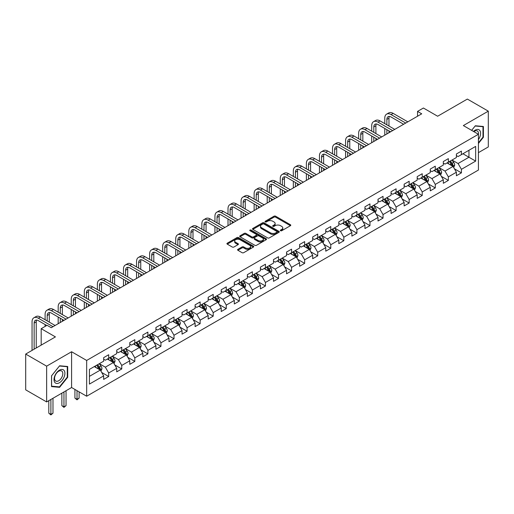 <?xml version="1.0" encoding="UTF-8"?>
<svg xmlns="http://www.w3.org/2000/svg" width="514" height="514" viewBox="0 0 514 514"><rect width="100%" height="100%" fill="white"/><g stroke="black" fill="none" stroke-linecap="round" stroke-linejoin="round"><path stroke-width="0.77" d="M280.554 230.741A0.816 0.469 0 0 0 281.704 230.741L290.442 225.697A1.163 0.668 0 0 0 290.783 225.222A1.163 0.668 0 0 0 290.442 224.746L275.645 216.208A1.163 0.668 0 0 0 274.001 216.208L265.269 221.251A0.816 0.469 0 0 0 265.025 221.579A0.816 0.469 0 0 0 265.269 221.913A0.816 0.469 0 0 0 266.419 221.913L267.55 221.258A3.72 2.146 0 0 1 272.805 221.258L274.039 221.971A3.72 2.146 0 0 1 275.131 223.494A3.72 2.146 0 0 1 274.039 225.01L272.908 225.665A0.816 0.469 0 0 0 272.671 225.993A0.816 0.469 0 0 0 272.908 226.327A0.816 0.469 0 0 0 274.065 226.327L275.189 225.672A3.72 2.146 0 0 1 280.451 225.672L281.685 226.385A3.72 2.146 0 0 1 282.777 227.908A3.72 2.146 0 0 1 281.685 229.424L280.554 230.079A0.816 0.469 0 0 0 280.316 230.407A0.816 0.469 0 0 0 280.554 230.741L280.554 230.079M237.911 249.335A1.163 0.668 0 0 0 237.571 249.804A1.163 0.668 0 0 0 237.911 250.279L242.068 252.676A1.163 0.668 0 0 0 243.707 252.676L253.408 247.08A1.163 0.668 0 0 0 253.749 246.604A1.163 0.668 0 0 0 253.408 246.129L238.612 237.584A1.163 0.668 0 0 0 236.967 237.584L227.272 243.186A1.163 0.668 0 0 0 226.931 243.662A1.163 0.668 0 0 0 227.272 244.137L232.283 247.028A1.163 0.668 0 0 0 233.928 247.028L238.078 244.632A1.163 0.668 0 0 0 238.419 244.156A1.163 0.668 0 0 0 238.078 243.687L235.592 242.248A3.11 1.793 0 0 1 234.68 240.982A3.11 1.793 0 0 1 236.601 239.318A3.11 1.793 0 0 1 239.987 239.71L249.733 245.332A3.11 1.793 0 0 1 250.639 246.604A3.11 1.793 0 0 1 248.725 248.262A3.11 1.793 0 0 1 245.332 247.87L243.707 246.938A1.163 0.668 0 0 0 242.068 246.938L237.911 249.335L237.911 250.279L242.068 247.902L242.068 246.938M478.418 152.645L488.3 146.94L488.3 111.159L467.361 99.073L437.632 116.235L423.401 108.017L417.535 111.403L421.724 113.819L51.239 327.714L47.057 325.298L41.191 328.684L41.191 345.119M46.639 366.154L46.639 401.929L71.594 387.524L71.594 351.743L46.639 366.154L25.7 354.062L55.428 336.901L41.191 328.684M71.594 351.743L86.667 360.449L478.418 134.27L478.418 170.05L86.667 396.223L86.667 360.449M488.3 111.159L463.345 125.57L478.418 134.27M267.627 237.918A1.163 0.668 0 0 0 269.272 237.918L278.974 232.322A1.163 0.668 0 0 0 279.314 231.846A1.163 0.668 0 0 0 278.974 231.371L264.177 222.825A1.163 0.668 0 0 0 262.532 222.825L252.837 228.428A1.163 0.668 0 0 0 252.496 228.903A1.163 0.668 0 0 0 252.837 229.379L267.627 237.918M250.324 230.914A0.816 0.469 0 0 1 251.147 231.03L251.147 230.066L266.194 238.747A1.163 0.668 0 0 1 266.535 239.222A1.163 0.668 0 0 1 266.194 239.697L256.492 245.3A1.163 0.668 0 0 1 254.848 245.3L240.051 236.755L240.051 235.804A1.163 0.668 0 0 0 239.71 236.279A1.163 0.668 0 0 0 240.051 236.755M240.051 235.804L244.201 233.407A1.163 0.668 0 0 1 245.846 233.407L251.847 236.877A1.163 0.668 0 0 0 253.492 236.877L256.242 235.283A1.163 0.668 0 0 0 256.582 234.808A1.163 0.668 0 0 0 256.242 234.333L249.997 230.728A0.816 0.469 0 0 1 249.759 230.394A0.816 0.469 0 0 1 250.26 229.964A0.816 0.469 0 0 1 251.147 230.066M46.639 401.929L25.7 389.843L25.7 354.062M101.695 372.464L108.692 376.499L108.692 372.971L116.729 368.326L116.729 371.86L121.754 368.956L121.754 365.428L129.791 360.783L129.791 364.317L134.816 361.413L134.816 357.885L142.86 353.24L142.86 356.774L147.884 353.87L147.884 350.342L155.922 345.704L155.922 349.231L160.946 346.327L160.946 342.799L168.984 338.161L168.984 341.688L174.008 338.784L174.008 335.256L182.052 330.618L182.052 334.145L187.077 331.247L187.077 327.714L195.114 323.075L195.114 326.602L200.139 323.704L200.139 320.171L208.176 315.532L208.176 319.059L213.201 316.161L213.201 312.628L221.238 307.989L221.238 311.516L226.269 308.618L226.269 305.085L234.307 300.446L234.307 303.973L239.331 301.075L239.331 297.548L247.369 292.903L247.369 296.43L252.393 293.533L252.393 290.005L260.431 285.36L260.431 288.894L265.455 285.99L265.455 282.462L273.499 277.817L273.499 281.351L278.524 278.447L278.524 274.919L286.561 270.274L286.561 273.808L291.586 270.904L291.586 267.376L299.623 262.731L299.623 266.265L304.648 263.361L304.648 259.833L312.692 255.195L312.692 258.722L317.716 255.818L317.716 252.29L325.754 247.652L325.754 251.179L330.778 248.275L330.778 244.748L338.816 240.109L338.816 243.636L343.84 240.738L343.84 237.205L351.884 232.566L351.884 236.093L356.909 233.195L356.909 229.662L364.946 225.023L364.946 228.55L369.971 225.652L369.971 222.119L378.008 217.48L378.008 221.007L383.033 218.109L383.033 214.576L391.07 209.937L391.07 213.464L396.101 210.567L396.101 207.033L404.139 202.394L404.139 205.921L409.163 203.024L409.163 199.496L417.201 194.851L417.201 198.378L422.225 195.481L422.225 191.953L430.263 187.308L430.263 190.842L435.287 187.938L435.287 184.41L443.331 179.765L443.331 183.299L448.356 180.395L448.356 176.867L456.393 172.222L456.393 175.756L461.418 172.852L461.418 169.324L475.656 161.107L475.656 146.406L468.954 150.274L468.954 157.239L475.656 161.107M108.692 376.499L103.667 379.403L103.667 375.869L89.43 384.093L89.43 369.393L103.667 361.175L103.667 357.641L108.692 354.744L108.692 358.271L116.729 353.632L116.729 350.098L121.754 347.201L121.754 350.728L129.791 346.089L129.791 342.555L134.816 339.658L134.816 343.185L142.86 338.546L142.86 335.012L147.884 332.115L147.884 335.642L155.922 331.003L155.922 327.476L160.946 324.572L160.946 328.099L168.984 323.46L168.984 319.933L174.008 317.029L174.008 320.556L182.052 315.917L182.052 312.39L187.077 309.486L187.077 313.02L195.114 308.374L195.114 304.847L200.139 301.943L200.139 305.477L208.176 300.831L208.176 297.304L213.201 294.4L213.201 297.934L221.238 293.288L221.238 289.761L226.269 286.857L226.269 290.391L234.307 285.745L234.307 282.218L239.331 279.32L239.331 282.848L247.369 278.202L247.369 274.675L252.393 271.777L252.393 275.305L260.431 270.666L260.431 267.132L265.455 264.235L265.455 267.762L273.499 263.123L273.499 259.589L278.524 256.692L278.524 260.219L286.561 255.58L286.561 252.046L291.586 249.149L291.586 252.676L299.623 248.037L299.623 244.503L304.648 241.606L304.648 245.133L312.692 240.494L312.692 236.96L317.716 234.063L317.716 237.59L325.754 232.951L325.754 229.424L330.778 226.52L330.778 230.047L338.816 225.408L338.816 221.881L343.84 218.977L343.84 222.504L351.884 217.865L351.884 214.338L356.909 211.434L356.909 214.968L364.946 210.322L364.946 206.795L369.971 203.891L369.971 207.425L378.008 202.779L378.008 199.252L383.033 196.348L383.033 199.882L391.07 195.236L391.07 191.709L396.101 188.805L396.101 192.339L404.139 187.694L404.139 184.166L409.163 181.269L409.163 184.796L417.201 180.151L417.201 176.623L422.225 173.726L422.225 177.253L430.263 172.614L430.263 169.08L435.287 166.183L435.287 169.71L443.331 165.071L443.331 161.537L448.356 158.64L448.356 162.167L456.393 157.528L456.393 153.994L461.418 151.097L461.418 154.624L475.656 146.406M107.349 359.042L113.382 362.524L105.338 367.169L99.311 363.687M103.667 359.241L105.338 360.205L108.692 358.271M105.338 367.169L108.692 372.971M113.382 362.524L116.729 368.326M120.411 351.505L126.444 354.981L118.406 359.627L112.373 356.144M116.729 351.698L118.406 352.662L121.754 350.728M118.406 359.627L121.754 365.428M126.444 354.981L129.791 360.783M133.479 343.962L139.506 347.438L131.468 352.084L125.442 348.601M129.791 344.155L131.468 345.119L134.816 343.185M131.468 352.084L134.816 357.885M139.506 347.438L142.86 353.24M146.541 336.419L152.574 339.902L144.53 344.541L138.504 341.058M142.86 336.612L144.53 337.576L147.884 335.642M144.53 344.541L147.884 350.342M152.574 339.902L155.922 345.704M159.603 328.876L165.636 332.359L157.599 336.998L151.566 333.515M155.922 329.069L157.599 330.033L160.946 328.099M157.599 336.998L160.946 342.799M165.636 332.359L168.984 338.161M172.672 321.334L178.699 324.816L170.661 329.455L164.628 325.972M168.984 321.526L170.661 322.49L174.008 320.556M170.661 329.455L174.008 335.256M178.699 324.816L182.052 330.618M185.734 313.791L191.761 317.273L183.723 321.912L177.696 318.429M182.052 313.983L183.723 314.953L187.077 313.02M183.723 321.912L187.077 327.714M191.761 317.273L195.114 323.075M198.796 306.248L204.829 309.73L196.791 314.369L190.758 310.886M195.114 306.44L196.791 307.411L200.139 305.477M196.791 314.369L200.139 320.171M204.829 309.73L208.176 315.532M211.864 298.705L217.891 302.187L209.853 306.826L203.82 303.35M208.176 298.897L209.853 299.868L213.201 297.934M209.853 306.826L213.201 312.628M217.891 302.187L221.238 307.989M224.926 291.162L230.953 294.644L222.915 299.283L216.889 295.807M221.238 291.354L222.915 292.325L226.269 290.391M222.915 299.283L226.269 305.085M230.953 294.644L234.307 300.446M237.988 283.619L244.022 287.101L235.977 291.74L229.951 288.264M234.307 283.812L235.977 284.782L239.331 282.848M235.977 291.74L239.331 297.548M244.022 287.101L247.369 292.903M251.057 276.076L257.084 279.558L249.046 284.203L243.013 280.721M247.369 276.269L249.046 277.239L252.393 275.305M249.046 284.203L252.393 290.005M257.084 279.558L260.431 285.36M264.119 268.533L270.146 272.015L262.108 276.661L256.081 273.178M260.431 268.732L262.108 269.696L265.455 267.762M262.108 276.661L265.455 282.462M270.146 272.015L273.499 277.817M277.181 260.996L283.214 264.472L275.17 269.118L269.143 265.635M273.499 261.189L275.17 262.153L278.524 260.219M275.17 269.118L278.524 274.919M283.214 264.472L286.561 270.274M290.243 253.453L296.276 256.929L288.238 261.575L282.205 258.092M286.561 253.646L288.238 254.61L291.586 252.676M288.238 261.575L291.586 267.376M296.276 256.929L299.623 262.731M303.311 245.91L309.338 249.386L301.3 254.032L295.274 250.549M299.623 246.103L301.3 247.067L304.648 245.133M301.3 254.032L304.648 259.833M309.338 249.386L312.692 255.195M316.373 238.367L322.406 241.85L314.362 246.489L308.336 243.006M312.692 238.56L314.362 239.524L317.716 237.59M314.362 246.489L317.716 252.29M322.406 241.85L325.754 247.652M329.435 230.825L335.469 234.307L327.431 238.946L321.398 235.463M325.754 231.017L327.431 231.981L330.778 230.047M327.431 238.946L330.778 244.748M335.469 234.307L338.816 240.109M342.504 223.282L348.531 226.764L340.493 231.403L334.46 227.92M338.816 223.474L340.493 224.445L343.84 222.504M340.493 231.403L343.84 237.205M348.531 226.764L351.884 232.566M355.566 215.739L361.599 219.221L353.555 223.86L347.528 220.377M351.884 215.931L353.555 216.902L356.909 214.968M353.555 223.86L356.909 229.662M361.599 219.221L364.946 225.023M368.628 208.196L374.661 211.678L366.623 216.317L360.59 212.835M364.946 208.388L366.623 209.359L369.971 207.425M366.623 216.317L369.971 222.119M374.661 211.678L378.008 217.48M381.696 200.653L387.723 204.135L379.685 208.774L373.652 205.298M378.008 200.846L379.685 201.816L383.033 199.882M379.685 208.774L383.033 214.576M387.723 204.135L391.07 209.937M394.758 193.11L400.785 196.592L392.747 201.231L386.721 197.755M391.07 193.303L392.747 194.273L396.101 192.339M392.747 201.231L396.101 207.033M400.785 196.592L404.139 202.394M407.82 185.567L413.854 189.049L405.809 193.694L399.783 190.212M404.139 185.76L405.809 186.73L409.163 184.796M405.809 193.694L409.163 199.496M413.854 189.049L417.201 194.851M420.889 178.024L426.916 181.506L418.878 186.152L412.845 182.669M417.201 178.217L418.878 179.187L422.225 177.253M418.878 186.152L422.225 191.953M426.916 181.506L430.263 187.308M433.951 170.481L439.978 173.963L431.94 178.609L425.913 175.126M430.263 170.68L431.94 171.644L435.287 169.71M431.94 178.609L435.287 184.41M439.978 173.963L443.331 179.765M447.013 162.944L453.046 166.42L445.002 171.066L438.975 167.583M443.331 163.137L445.002 164.101L448.356 162.167M445.002 171.066L448.356 176.867M453.046 166.42L456.393 172.222M462.928 153.757L468.954 157.239L458.07 163.523L452.037 160.04M456.393 155.594L458.07 156.558L461.418 154.624M458.07 163.523L461.418 169.324M71.594 387.524L86.667 396.223M417.535 111.403L417.535 116.235M89.43 376.351L100.314 370.067L94.287 366.585M100.314 370.067L103.667 375.869M454.427 168.817L461.418 172.852M441.359 176.36L448.356 180.395M428.297 183.903L435.287 187.938M415.235 191.446L422.225 195.481M402.173 198.989L409.163 203.024M389.104 206.525L396.101 210.567M376.042 214.068L383.033 218.109M362.98 221.611L369.971 225.652M349.912 229.154L356.909 233.195M336.85 236.697L343.84 240.738M323.788 244.24L330.778 248.275M310.719 251.783L317.716 255.818M297.657 259.326L304.648 263.361M284.595 266.869L291.586 270.904M271.527 274.412L278.524 278.447M258.465 281.955L265.455 285.99M245.403 289.498L252.393 293.533M232.334 297.041L239.331 301.075M219.272 304.577L226.269 308.618M206.21 312.12L213.201 316.161M193.148 319.663L200.139 323.704M180.08 327.206L187.077 331.247M167.018 334.749L174.008 338.784M153.956 342.292L160.946 346.327M140.887 349.835L147.884 353.87M127.825 357.378L134.816 361.413M114.763 364.921L121.754 368.956M478.418 143.464L483.404 137.264L483.404 126.489L475.321 125.769L471.634 130.35M51.535 386.599L59.618 387.325L67.7 377.27L67.7 366.495L59.618 365.775L51.535 375.824L51.535 386.599M482.98 137.026L483.404 137.264M67.276 377.025L67.7 377.27M58.763 386.83L59.618 387.325M280.882 230.857L281.685 230.388A3.72 2.146 0 0 0 282.777 228.871L282.777 227.908M275.131 223.494L275.131 224.457A3.72 2.146 0 0 1 274.039 225.98L273.236 226.443M290.423 225.71L275.645 217.171A1.163 0.668 0 0 0 274.001 217.171L265.59 222.029M278.974 231.371L278.974 232.322L264.177 223.796A1.163 0.668 0 0 0 262.532 223.796L252.849 229.385M276.917 232.174A0.816 0.469 0 0 0 277.155 231.846A0.816 0.469 0 0 0 276.917 231.512L263.933 224.014A0.816 0.469 0 0 0 262.782 224.014L261.587 224.702A3.72 2.146 0 0 0 260.495 226.218A3.72 2.146 0 0 0 261.587 227.741L270.467 232.861A3.72 2.146 0 0 0 275.729 232.861L276.917 232.174L276.917 233.144A0.816 0.469 0 0 0 277.155 232.81L277.155 231.846M260.495 226.218L260.495 227.188A3.72 2.146 0 0 0 261.587 228.704L261.587 227.741M276.917 233.144L275.729 233.831A3.72 2.146 0 0 1 270.467 233.831L261.587 228.704M240.064 236.768L244.201 234.378L244.201 233.407M256.582 234.808L256.582 235.778A1.163 0.668 0 0 1 256.242 236.254L253.492 237.841A1.163 0.668 0 0 1 251.847 237.841L245.846 234.378A1.163 0.668 0 0 0 244.201 234.378M251.147 231.03L266.175 239.704M258.073 240.468A3.11 1.793 0 0 0 261.465 240.86A3.11 1.793 0 0 0 263.38 239.203A3.11 1.793 0 0 0 262.474 237.931L259.037 235.952A1.163 0.668 0 0 0 257.398 235.952L254.642 237.539A1.163 0.668 0 0 0 254.302 238.014A1.163 0.668 0 0 0 254.642 238.49L258.073 240.468L258.073 241.439A3.11 1.793 0 0 0 261.465 241.824A3.11 1.793 0 0 0 263.38 240.166L263.38 239.203M254.302 238.014L254.302 238.978A1.163 0.668 0 0 0 254.642 239.453L254.642 238.49M258.073 241.439L254.642 239.453M250.639 246.604L250.639 247.568A3.11 1.793 0 0 1 248.725 249.226A3.11 1.793 0 0 1 245.332 248.84L243.707 247.902A1.163 0.668 0 0 0 242.068 247.902M234.68 240.982L234.68 241.946A3.11 1.793 0 0 0 235.592 243.218L235.592 242.248M238.078 243.687L238.078 244.632L235.592 243.218M253.408 246.129L253.408 247.08L238.612 238.554A1.163 0.668 0 0 0 236.967 238.554L227.284 244.144L227.272 243.186M453.708 167.57L454.704 165.058A3.135 1.812 -120 0 0 453.701 162.385L451.973 160.079M448.96 164.062L447.784 162.495M452.558 166.144L453.007 165.193A3.135 1.812 -120 0 0 452.108 163.304L450.38 160.998M449.596 161.454L451.51 164.011A1.6 0.925 60 0 1 451.8 164.499L453.007 165.193M449.377 161.576L451.106 163.882A3.135 1.812 60 0 1 452.005 165.771M384.774 123.623L384.774 118.207A8.879 5.127 60 0 1 386.618 114.14L388.712 112.932A8.879 5.127 60 0 1 393.152 113.376L407.82 121.844M386.618 114.14A8.879 5.127 60 0 1 391.058 114.583L405.726 123.052M403.638 124.26L391.058 116.999A5.924 3.418 -120 0 0 388.096 116.704A5.924 3.418 -120 0 0 386.869 119.415L386.869 124.831M389.336 116.434A5.924 3.418 -120 0 0 388.963 118.207L388.963 126.039M386.869 129.669L386.869 133.942M388.963 130.877L388.963 132.734M384.774 135.15L384.774 128.461M478.418 139.59A7.697 4.446 120 0 0 479.864 136.865A7.697 4.446 120 0 0 479.389 130.055A7.697 4.446 120 0 0 473.49 131.423M482.466 126.405L482.98 126.707L482.98 137.148L478.418 142.821M471.653 130.363L475.154 126.007L482.98 126.707M478.418 134.681A5.827 3.367 120 0 0 477.3 130.961A5.827 3.367 120 0 0 473.824 131.616M59.451 382.737A7.697 4.446 120 0 0 64.892 373.305A7.697 4.446 120 0 0 59.451 370.164A7.697 4.446 120 0 0 54.009 379.595A7.697 4.446 120 0 0 59.451 382.737M58.686 380.771A5.827 3.367 120 0 0 62.496 375.631A5.827 3.367 120 0 0 61.596 370.96A5.827 3.367 120 0 0 58.686 371.249A5.827 3.367 120 0 0 54.876 376.389A5.827 3.367 120 0 0 55.769 381.06A5.827 3.367 120 0 0 58.686 380.771M51.618 375.753L59.451 366.013L67.276 366.707L67.276 377.147L59.451 386.888L51.618 386.194L51.599 375.74M66.762 366.411L67.276 366.707M440.639 175.113L441.635 172.601A3.135 1.812 -120 0 0 440.639 169.928L438.905 167.622M435.898 171.605L434.722 170.038M439.496 173.687L439.945 172.736A3.135 1.812 -120 0 0 439.046 170.847L437.318 168.541M436.527 168.997L438.448 171.554A1.6 0.925 60 0 1 438.738 172.042L439.945 172.736M436.309 169.119L438.037 171.425A3.135 1.812 60 0 1 438.937 173.314M427.577 182.656L428.573 180.144A3.135 1.812 -120 0 0 427.571 177.471L425.843 175.165M422.829 179.148L421.653 177.581M426.427 181.23L426.877 180.279A3.135 1.812 -120 0 0 425.984 178.39L424.256 176.084M423.465 176.54L425.386 179.097A1.6 0.925 60 0 1 425.676 179.585L426.877 180.279M423.247 176.662L424.975 178.968A3.135 1.812 60 0 1 425.875 180.857M371.712 131.166L371.712 125.75A8.879 5.127 60 0 1 373.549 121.683L375.644 120.475A8.879 5.127 60 0 1 380.084 120.918L394.758 129.387M373.549 121.683A8.879 5.127 60 0 1 377.996 122.126L392.664 130.595M390.569 131.802L377.996 124.542A5.924 3.418 -120 0 0 375.034 124.247A5.924 3.418 -120 0 0 373.806 126.958L373.806 132.374M376.267 123.977A5.924 3.418 -120 0 0 375.901 125.75L375.901 133.582M373.806 137.212L373.806 141.485M375.901 138.42L375.901 140.277M371.712 142.693L371.712 136.004M358.65 138.709L358.65 133.293A8.879 5.127 60 0 1 360.487 129.226L362.582 128.018A8.879 5.127 60 0 1 367.022 128.461L381.696 136.93M360.487 129.226A8.879 5.127 60 0 1 364.927 129.669L379.602 138.137M377.507 139.345L364.927 132.085A5.924 3.418 -120 0 0 361.965 131.79A5.924 3.418 -120 0 0 360.744 134.501L360.744 139.917M363.205 131.52A5.924 3.418 -120 0 0 362.833 133.293L362.833 141.125M360.744 144.755L360.744 149.028M362.833 145.963L362.833 147.82M358.65 150.236L358.65 143.541M414.515 190.193L415.511 187.687A3.135 1.812 -120 0 0 414.509 185.014L412.781 182.708M409.767 186.691L408.591 185.124M413.365 188.767L413.815 187.822A3.135 1.812 -120 0 0 412.915 185.933L411.187 183.626M410.403 184.076L412.318 186.64A1.6 0.925 60 0 1 412.613 187.122L413.815 187.822M410.185 184.205L411.913 186.511A3.135 1.812 60 0 1 412.813 188.4M401.447 197.736L402.443 195.23A3.135 1.812 -120 0 0 401.447 192.557L399.719 190.251M396.705 194.234L395.529 192.666M400.303 196.309L400.753 195.365A3.135 1.812 -120 0 0 399.853 193.476L398.125 191.169M397.341 191.619L399.256 194.183A1.6 0.925 60 0 1 399.545 194.665L400.753 195.365M397.116 191.748L398.851 194.054A3.135 1.812 60 0 1 399.744 195.943M388.385 205.279L389.381 202.773A3.135 1.812 -120 0 0 388.378 200.1L386.65 197.794M383.637 201.777L382.467 200.209M387.241 203.852L387.684 202.908A3.135 1.812 -120 0 0 386.791 201.019L385.063 198.712M384.273 199.162L386.194 201.726A1.6 0.925 60 0 1 386.483 202.208L387.684 202.908M384.054 199.291L385.783 201.597A3.135 1.812 60 0 1 386.682 203.486M345.581 146.252L345.581 140.836A8.879 5.127 60 0 1 347.425 136.769L349.52 135.561A8.879 5.127 60 0 1 353.96 136.004L368.628 144.473M347.425 136.769A8.879 5.127 60 0 1 351.865 137.212L366.54 145.68M364.445 146.888L351.865 139.628A5.924 3.418 -120 0 0 348.903 139.333A5.924 3.418 -120 0 0 347.676 142.044L347.676 147.46M350.143 139.063A5.924 3.418 -120 0 0 349.771 140.836L349.771 148.668M347.676 152.292L347.676 156.571M349.771 153.506L349.771 155.363M345.581 157.779L345.581 151.084M332.519 153.795L332.519 148.379A8.879 5.127 60 0 1 334.357 144.312L336.452 143.104A8.879 5.127 60 0 1 340.891 143.541L355.566 152.015M334.357 144.312A8.879 5.127 60 0 1 338.803 144.755L353.471 153.223M351.377 154.431L338.803 147.171A5.924 3.418 -120 0 0 335.841 146.875A5.924 3.418 -120 0 0 334.614 149.587L334.614 155.003M337.081 146.606A5.924 3.418 -120 0 0 336.709 148.379L336.709 156.211M334.614 159.835L334.614 164.114M336.709 161.049L336.709 162.899M332.519 165.322L332.519 158.627M319.457 161.338L319.457 155.922A8.879 5.127 60 0 1 321.295 151.855L323.39 150.647A8.879 5.127 60 0 1 327.829 151.084L342.504 159.558M321.295 151.855A8.879 5.127 60 0 1 325.735 152.292L340.409 160.766M338.315 161.974L325.735 154.714A5.924 3.418 -120 0 0 322.779 154.418A5.924 3.418 -120 0 0 321.552 157.13L321.552 162.546M324.013 154.149A5.924 3.418 -120 0 0 323.64 155.922L323.64 163.754M321.552 167.378L321.552 171.657M323.64 168.586L323.64 170.442M319.457 172.865L319.457 166.17M375.323 212.822L376.319 210.316A3.135 1.812 -120 0 0 375.316 207.643L373.588 205.337M370.575 209.32L369.399 207.752M374.173 211.395L374.622 210.444A3.135 1.812 -120 0 0 373.723 208.562L371.995 206.255M371.211 206.705L373.125 209.269A1.6 0.925 60 0 1 373.421 209.751L374.622 210.444M370.992 206.834L372.721 209.14A3.135 1.812 60 0 1 373.62 211.029M306.389 168.881L306.389 163.465A8.879 5.127 60 0 1 308.233 159.398L310.327 158.19A8.879 5.127 60 0 1 314.767 158.627L329.435 167.101M308.233 159.398A8.879 5.127 60 0 1 312.673 159.835L327.347 168.309M325.253 169.517L312.673 162.257A5.924 3.418 -120 0 0 309.711 161.961A5.924 3.418 -120 0 0 308.484 164.673L308.484 170.089M310.951 161.692A5.924 3.418 -120 0 0 310.578 163.465L310.578 171.297M308.484 174.921L308.484 179.193M310.578 176.129L310.578 177.985M306.389 180.408L306.389 173.713M362.254 220.365L363.257 217.859A3.135 1.812 -120 0 0 362.254 215.186L360.526 212.88M357.513 216.863L356.337 215.295M361.111 218.938L361.56 217.987A3.135 1.812 -120 0 0 360.661 216.105L358.933 213.792M358.149 214.248L360.063 216.812A1.6 0.925 60 0 1 360.353 217.293L361.56 217.987M357.93 214.377L359.659 216.683A3.135 1.812 60 0 1 360.552 218.572M293.327 176.424L293.327 171.008A8.879 5.127 60 0 1 295.164 166.941L297.259 165.733A8.879 5.127 60 0 1 301.705 166.17L316.373 174.644M295.164 166.941A8.879 5.127 60 0 1 299.611 167.378L314.279 175.852M312.184 177.06L299.611 169.8A5.924 3.418 -120 0 0 296.649 169.504A5.924 3.418 -120 0 0 295.421 172.216L295.421 177.632M297.889 169.228A5.924 3.418 -120 0 0 297.516 171.008L297.516 178.84M295.421 182.464L295.421 186.736M297.516 183.671L297.516 185.528M293.327 187.944L293.327 181.256M349.192 227.908L350.188 225.395A3.135 1.812 -120 0 0 349.186 222.729L347.458 220.416M344.444 224.406L343.275 222.838M348.049 226.481L348.498 225.53A3.135 1.812 -120 0 0 347.599 223.648L345.871 221.335M345.08 221.791L347.001 224.348A1.6 0.925 60 0 1 347.291 224.836L348.498 225.53M344.862 221.919L346.59 224.226A3.135 1.812 60 0 1 347.49 226.115M280.265 183.961L280.265 178.551A8.879 5.127 60 0 1 282.102 174.484L284.197 173.276A8.879 5.127 60 0 1 288.637 173.713L303.311 182.187M282.102 174.484A8.879 5.127 60 0 1 286.542 174.921L301.217 183.395M299.122 184.603L286.542 177.343A5.924 3.418 -120 0 0 283.587 177.047A5.924 3.418 -120 0 0 282.359 179.759L282.359 185.175M284.82 176.771A5.924 3.418 -120 0 0 284.454 178.551L284.454 186.383M282.359 190.007L282.359 194.279M284.454 191.214L284.454 193.071M280.265 195.487L280.265 188.799M336.13 235.451L337.126 232.938A3.135 1.812 -120 0 0 336.124 230.266L334.396 227.959M331.382 231.949L330.206 230.381M334.98 234.024L335.43 233.073A3.135 1.812 -120 0 0 334.53 231.184L332.802 228.878M332.018 229.334L333.933 231.891A1.6 0.925 60 0 1 334.228 232.379L335.43 233.073M331.8 229.462L333.528 231.769A3.135 1.812 60 0 1 334.428 233.658M267.203 191.504L267.203 186.094A8.879 5.127 60 0 1 269.04 182.027L271.135 180.819A8.879 5.127 60 0 1 275.575 181.256L290.243 189.724M269.04 182.027A8.879 5.127 60 0 1 273.48 182.464L288.155 190.938M286.06 192.146L273.48 184.879A5.924 3.418 -120 0 0 270.518 184.59A5.924 3.418 -120 0 0 269.291 187.302L269.291 192.711M271.758 184.314A5.924 3.418 -120 0 0 271.386 186.094L271.386 193.926M269.291 197.549L269.291 201.822M271.386 198.757L271.386 200.614M267.203 203.03L267.203 196.342M323.068 242.993L324.064 240.481A3.135 1.812 -120 0 0 323.062 237.809L321.334 235.502M318.32 239.485L317.144 237.924M321.918 241.567L322.368 240.616A3.135 1.812 -120 0 0 321.468 238.727L319.74 236.421M318.956 236.877L320.871 239.434A1.6 0.925 60 0 1 321.16 239.922L322.368 240.616M318.738 237.005L320.466 239.312A3.135 1.812 60 0 1 321.359 241.194M254.134 199.047L254.134 193.63A8.879 5.127 60 0 1 255.978 189.57L258.067 188.355A8.879 5.127 60 0 1 262.513 188.799L277.181 197.267M255.978 189.57A8.879 5.127 60 0 1 260.418 190.007L275.086 198.475M272.992 199.689L260.418 192.422A5.924 3.418 -120 0 0 257.456 192.133A5.924 3.418 -120 0 0 256.229 194.845L256.229 200.254M258.696 191.857A5.924 3.418 -120 0 0 258.324 193.63L258.324 201.469M256.229 205.092L256.229 209.365M258.324 206.3L258.324 208.157M254.134 210.573L254.134 203.885M310 250.536L310.996 248.024A3.135 1.812 -120 0 0 309.993 245.351L308.265 243.045M305.252 247.028L304.082 245.461M308.856 249.11L309.306 248.159A3.135 1.812 -120 0 0 308.406 246.27L306.678 243.964M305.888 244.42L307.809 246.977A1.6 0.925 60 0 1 308.098 247.465L309.306 248.159M305.669 244.542L307.398 246.855A3.135 1.812 60 0 1 308.297 248.737M241.072 206.589L241.072 201.173A8.879 5.127 60 0 1 242.91 197.113L245.005 195.898A8.879 5.127 60 0 1 249.444 196.342L264.119 204.81M242.91 197.113A8.879 5.127 60 0 1 247.35 197.549L262.024 206.018M259.93 207.232L247.35 199.965A5.924 3.418 -120 0 0 244.394 199.676A5.924 3.418 -120 0 0 243.167 202.387L243.167 207.797M245.628 199.4A5.924 3.418 -120 0 0 245.262 201.173L245.262 209.005M243.167 212.635L243.167 216.908M245.262 213.843L245.262 215.7M241.072 218.116L241.072 211.427M296.938 258.079L297.934 255.567A3.135 1.812 -120 0 0 296.931 252.894L295.203 250.588M292.19 254.571L291.014 253.004M295.788 256.653L296.237 255.702A3.135 1.812 -120 0 0 295.338 253.813L293.61 251.507M292.826 251.963L294.747 254.52A1.6 0.925 60 0 1 295.036 255.008L296.237 255.702M292.607 252.085L294.336 254.398A3.135 1.812 60 0 1 295.235 256.28M228.01 214.132L228.01 208.716A8.879 5.127 60 0 1 229.848 204.649L231.942 203.441A8.879 5.127 60 0 1 236.382 203.885L251.057 212.353M229.848 204.649A8.879 5.127 60 0 1 234.288 205.092L248.962 213.561M246.868 214.768L234.288 207.508A5.924 3.418 -120 0 0 231.326 207.219A5.924 3.418 -120 0 0 230.099 209.924L230.099 215.34M232.566 206.943A5.924 3.418 -120 0 0 232.193 208.716L232.193 216.548M230.099 220.178L230.099 224.451M232.193 221.386L232.193 223.243M228.01 225.659L228.01 218.97M283.876 265.622L284.872 263.11A3.135 1.812 -120 0 0 283.869 260.437L282.141 258.131M279.128 262.114L277.952 260.547M282.726 264.196L283.175 263.245A3.135 1.812 -120 0 0 282.276 261.356L280.548 259.05M279.764 259.506L281.678 262.063A1.6 0.925 60 0 1 281.968 262.551L283.175 263.245M279.545 259.628L281.274 261.934A3.135 1.812 60 0 1 282.173 263.823M214.942 221.675L214.942 216.259A8.879 5.127 60 0 1 216.786 212.192L218.874 210.984A8.879 5.127 60 0 1 223.32 211.427L237.988 219.896M216.786 212.192A8.879 5.127 60 0 1 221.226 212.635L235.894 221.104M233.806 222.311L221.226 215.051A5.924 3.418 -120 0 0 218.264 214.756A5.924 3.418 -120 0 0 217.036 217.467L217.036 222.883M219.504 214.486A5.924 3.418 -120 0 0 219.131 216.259L219.131 224.091M217.036 227.721L217.036 231.994M219.131 228.929L219.131 230.786M214.942 233.202L214.942 226.513M270.807 273.165L271.803 270.653A3.135 1.812 -120 0 0 270.801 267.98L269.073 265.674M266.066 269.657L264.89 268.09M269.664 271.739L270.113 270.788A3.135 1.812 -120 0 0 269.214 268.899L267.486 266.593M266.695 267.049L268.616 269.606A1.6 0.925 60 0 1 268.906 270.094L270.113 270.788M266.477 267.171L268.205 269.477A3.135 1.812 60 0 1 269.105 271.366M201.88 229.218L201.88 223.802A8.879 5.127 60 0 1 203.717 219.735L205.812 218.527A8.879 5.127 60 0 1 210.252 218.97L224.926 227.439M203.717 219.735A8.879 5.127 60 0 1 208.164 220.178L222.832 228.646M220.737 229.854L208.164 222.594A5.924 3.418 -120 0 0 205.202 222.299A5.924 3.418 -120 0 0 203.974 225.01L203.974 230.426M206.435 222.029A5.924 3.418 -120 0 0 206.069 223.802L206.069 231.634M203.974 235.264L203.974 239.537M206.069 236.472L206.069 238.329M201.88 240.745L201.88 234.05M257.745 280.708L258.741 278.196A3.135 1.812 -120 0 0 257.739 275.523L256.011 273.217M252.997 277.2L251.821 275.632M256.595 279.282L257.045 278.331A3.135 1.812 -120 0 0 256.152 276.442L254.424 274.135M253.633 274.585L255.554 277.149A1.6 0.925 60 0 1 255.843 277.631L257.045 278.331M253.415 274.714L255.143 277.02A3.135 1.812 60 0 1 256.043 278.909M188.818 236.761L188.818 231.345A8.879 5.127 60 0 1 190.655 227.278L192.75 226.07A8.879 5.127 60 0 1 197.19 226.513L211.864 234.982M190.655 227.278A8.879 5.127 60 0 1 195.095 227.721L209.77 236.189M207.675 237.397L195.095 230.137A5.924 3.418 -120 0 0 192.133 229.842A5.924 3.418 -120 0 0 190.912 232.553L190.912 237.969M193.373 229.572A5.924 3.418 -120 0 0 193.001 231.345L193.001 239.177M190.912 242.807L190.912 247.08M193.001 244.015L193.001 245.872M188.818 248.288L188.818 241.593M244.683 288.245L245.679 285.739A3.135 1.812 -120 0 0 244.677 283.066L242.949 280.76M239.935 284.743L238.759 283.175M243.533 286.818L243.983 285.874A3.135 1.812 -120 0 0 243.083 283.985L241.355 281.678M240.571 282.128L242.486 284.692A1.6 0.925 60 0 1 242.775 285.174L243.983 285.874M240.353 282.257L242.081 284.563A3.135 1.812 60 0 1 242.981 286.452M175.749 244.304L175.749 238.888A8.879 5.127 60 0 1 177.593 234.821L179.688 233.613A8.879 5.127 60 0 1 184.128 234.05L198.796 242.524M177.593 234.821A8.879 5.127 60 0 1 182.033 235.264L196.701 243.732M194.613 244.94L182.033 237.68A5.924 3.418 -120 0 0 179.071 237.384A5.924 3.418 -120 0 0 177.844 240.096L177.844 245.512M180.311 237.115A5.924 3.418 -120 0 0 179.939 238.888L179.939 246.72M177.844 250.344L177.844 254.623M179.939 251.558L179.939 253.415M175.749 255.831L175.749 249.136M231.615 295.788L232.611 293.282A3.135 1.812 -120 0 0 231.615 290.609L229.886 288.303M226.873 292.286L225.697 290.718M230.471 294.361L230.921 293.417A3.135 1.812 -120 0 0 230.021 291.528L228.293 289.221M227.509 289.671L229.424 292.235A1.6 0.925 60 0 1 229.713 292.717L230.921 293.417M227.284 289.8L229.013 292.106A3.135 1.812 60 0 1 229.912 293.995M162.687 251.847L162.687 246.431A8.879 5.127 60 0 1 164.525 242.364L166.62 241.156A8.879 5.127 60 0 1 171.059 241.593L185.734 250.067M164.525 242.364A8.879 5.127 60 0 1 168.971 242.807L183.639 251.275M181.545 252.483L168.971 245.223A5.924 3.418 -120 0 0 166.009 244.927A5.924 3.418 -120 0 0 164.782 247.639L164.782 253.055M167.243 244.658A5.924 3.418 -120 0 0 166.877 246.431L166.877 254.263M164.782 257.887L164.782 262.166M166.877 259.101L166.877 260.951M162.687 263.374L162.687 256.679M218.553 303.331L219.549 300.825A3.135 1.812 -120 0 0 218.546 298.152L216.818 295.846M213.805 299.829L212.635 298.261M217.409 301.904L217.852 300.96A3.135 1.812 -120 0 0 216.959 299.071L215.231 296.764M214.441 297.214L216.362 299.778A1.6 0.925 60 0 1 216.651 300.26L217.852 300.96M214.222 297.343L215.951 299.649A3.135 1.812 60 0 1 216.85 301.538M149.625 259.39L149.625 253.974A8.879 5.127 60 0 1 151.463 249.907L153.558 248.699A8.879 5.127 60 0 1 157.997 249.136L172.672 257.61M151.463 249.907A8.879 5.127 60 0 1 155.903 250.344L170.577 258.818M168.483 260.026L155.903 252.766A5.924 3.418 -120 0 0 152.941 252.47A5.924 3.418 -120 0 0 151.72 255.182L151.72 260.598M154.181 252.201A5.924 3.418 -120 0 0 153.808 253.974L153.808 261.806M151.72 265.43L151.72 269.702M153.808 266.637L153.808 268.494M149.625 270.917L149.625 264.222M205.491 310.874L206.487 308.368A3.135 1.812 -120 0 0 205.484 305.695L203.756 303.388M200.743 307.372L199.567 305.804M204.341 309.447L204.79 308.496A3.135 1.812 -120 0 0 203.891 306.614L202.163 304.307M201.379 304.757L203.293 307.321A1.6 0.925 60 0 1 203.589 307.802L204.79 308.496M201.16 304.886L202.889 307.192A3.135 1.812 60 0 1 203.788 309.081M136.557 266.933L136.557 261.517A8.879 5.127 60 0 1 138.401 257.45L140.495 256.242A8.879 5.127 60 0 1 144.935 256.679L159.603 265.153M138.401 257.45A8.879 5.127 60 0 1 142.841 257.887L157.515 266.361M155.421 267.569L142.841 260.309A5.924 3.418 -120 0 0 139.879 260.013A5.924 3.418 -120 0 0 138.651 262.725L138.651 268.141M141.119 259.737A5.924 3.418 -120 0 0 140.746 261.517L140.746 269.349M138.651 272.973L138.651 277.245M140.746 274.18L140.746 276.037M136.557 278.459L136.557 271.765M192.422 318.417L193.425 315.911A3.135 1.812 -120 0 0 192.422 313.238L190.694 310.925M187.681 314.915L186.505 313.347M191.279 316.99L191.728 316.039A3.135 1.812 -120 0 0 190.829 314.157L189.101 311.844M188.317 312.3L190.231 314.857A1.6 0.925 60 0 1 190.521 315.345L191.728 316.039M188.098 312.428L189.827 314.735A3.135 1.812 60 0 1 190.72 316.624M123.495 274.47L123.495 269.06A8.879 5.127 60 0 1 125.332 264.993L127.427 263.785A8.879 5.127 60 0 1 131.873 264.222L146.541 272.696M125.332 264.993A8.879 5.127 60 0 1 129.779 265.43L144.447 273.904M142.352 275.112L129.779 267.852A5.924 3.418 -120 0 0 126.817 267.556A5.924 3.418 -120 0 0 125.589 270.268L125.589 275.684M128.057 267.28A5.924 3.418 -120 0 0 127.684 269.06L127.684 276.892M125.589 280.515L125.589 284.788M127.684 281.723L127.684 283.58M123.495 285.996L123.495 279.308M179.36 325.96L180.356 323.447A3.135 1.812 -120 0 0 179.354 320.781L177.626 318.468M174.612 322.458L173.443 320.89M178.217 324.533L178.66 323.582A3.135 1.812 -120 0 0 177.767 321.693L176.039 319.387M175.248 319.843L177.169 322.4A1.6 0.925 60 0 1 177.458 322.888L178.66 323.582M175.03 319.971L176.758 322.278A3.135 1.812 60 0 1 177.658 324.167M110.433 282.013L110.433 276.603A8.879 5.127 60 0 1 112.27 272.536L114.365 271.328A8.879 5.127 60 0 1 118.805 271.765L133.479 280.233M112.27 272.536A8.879 5.127 60 0 1 116.71 272.973L131.385 281.447M129.29 282.655L116.71 275.388A5.924 3.418 -120 0 0 113.755 275.099A5.924 3.418 -120 0 0 112.527 277.811L112.527 283.227M114.988 274.823A5.924 3.418 -120 0 0 114.622 276.603L114.622 284.435M112.527 288.058L112.527 292.331M114.622 289.266L114.622 291.123M110.433 293.539L110.433 286.851M166.298 333.502L167.294 330.99A3.135 1.812 -120 0 0 166.292 328.317L164.564 326.011M161.55 330.001L160.374 328.433M165.148 332.076L165.598 331.125A3.135 1.812 -120 0 0 164.698 329.236L162.97 326.93M162.186 327.386L164.101 329.943A1.6 0.925 60 0 1 164.396 330.431L165.598 331.125M161.968 327.514L163.696 329.821A3.135 1.812 60 0 1 164.596 331.71M97.371 289.555L97.371 284.146A8.879 5.127 60 0 1 99.208 280.079L101.303 278.871A8.879 5.127 60 0 1 105.743 279.308L120.411 287.776M99.208 280.079A8.879 5.127 60 0 1 103.648 280.515L118.323 288.99M116.228 290.198L103.648 282.931A5.924 3.418 -120 0 0 100.686 282.642A5.924 3.418 -120 0 0 99.459 285.354L99.459 290.763M101.926 282.366A5.924 3.418 -120 0 0 101.554 284.146L101.554 291.978M99.459 295.601L99.459 299.874M101.554 296.809L101.554 298.666M97.371 301.082L97.371 294.393M153.236 341.045L154.232 338.533A3.135 1.812 -120 0 0 153.23 335.86L151.501 333.554M148.488 337.537L147.312 335.97M152.086 339.619L152.536 338.668A3.135 1.812 -120 0 0 151.636 336.779L149.908 334.473M149.124 334.929L151.039 337.486A1.6 0.925 60 0 1 151.328 337.974L152.536 338.668M148.906 335.057L150.634 337.364A3.135 1.812 60 0 1 151.527 339.246M84.302 297.098L84.302 291.682A8.879 5.127 60 0 1 86.146 287.622L88.235 286.407A8.879 5.127 60 0 1 92.681 286.851L107.349 295.319M86.146 287.622A8.879 5.127 60 0 1 90.586 288.058L105.254 296.527M103.16 297.741L90.586 290.474A5.924 3.418 -120 0 0 87.624 290.185A5.924 3.418 -120 0 0 86.397 292.896L86.397 298.306M88.864 289.909A5.924 3.418 -120 0 0 88.492 291.682L88.492 299.521M86.397 303.144L86.397 307.417M88.492 304.352L88.492 306.209M84.302 308.625L84.302 301.936M140.168 348.588L141.164 346.076A3.135 1.812 -120 0 0 140.161 343.403L138.433 341.097M135.42 345.08L134.25 343.513M139.024 347.162L139.474 346.211A3.135 1.812 -120 0 0 138.574 344.322L136.846 342.016M136.056 342.472L137.977 345.029A1.6 0.925 60 0 1 138.266 345.517L139.474 346.211M135.837 342.594L137.566 344.907A3.135 1.812 60 0 1 138.465 346.789M71.24 304.641L71.24 299.225A8.879 5.127 60 0 1 73.078 295.164L75.172 293.95A8.879 5.127 60 0 1 79.612 294.393L94.287 302.862M73.078 295.164A8.879 5.127 60 0 1 77.518 295.601L92.192 304.07M90.098 305.277L77.518 298.017A5.924 3.418 -120 0 0 74.562 297.728A5.924 3.418 -120 0 0 73.335 300.433L73.335 305.849M75.796 297.452A5.924 3.418 -120 0 0 75.43 299.225L75.43 307.057M73.335 310.687L73.335 314.96M75.43 311.895L75.43 313.752M71.24 316.168L71.24 309.479M127.106 356.131L128.102 353.619A3.135 1.812 -120 0 0 127.099 350.946L125.371 348.64M122.358 352.623L121.182 351.056M125.956 354.705L126.405 353.754A3.135 1.812 -120 0 0 125.506 351.865L123.778 349.559M122.994 350.015L124.908 352.572A1.6 0.925 60 0 1 125.204 353.06L126.405 353.754M122.775 350.137L124.504 352.443A3.135 1.812 60 0 1 125.403 354.332M77.016 390.653L77.016 399.314L79.111 398.099L79.111 391.867M79.111 398.099L77.016 399.841L74.922 398.099L74.922 389.445M74.922 398.099L77.016 399.314L77.016 399.841M58.178 312.184L58.178 306.768A8.879 5.127 60 0 1 60.016 302.701L62.11 301.493A8.879 5.127 60 0 1 66.55 301.936L81.225 310.405M60.016 302.701A8.879 5.127 60 0 1 64.456 303.144L79.13 311.612M77.036 312.82L64.456 305.56A5.924 3.418 -120 0 0 61.494 305.271A5.924 3.418 -120 0 0 60.266 307.976L60.266 313.392M62.734 304.995A5.924 3.418 -120 0 0 62.361 306.768L62.361 314.6M60.266 318.23L60.266 322.503M62.361 319.438L62.361 321.295M58.178 323.711L58.178 317.022M114.044 363.674L115.04 361.162A3.135 1.812 -120 0 0 114.037 358.489L112.309 356.183M109.296 360.166L108.12 358.599M112.894 362.248L113.343 361.297A3.135 1.812 -120 0 0 112.444 359.408L110.716 357.101M109.932 357.558L111.846 360.115A1.6 0.925 60 0 1 112.136 360.603L113.343 361.297M109.713 357.68L111.442 359.986A3.135 1.812 60 0 1 112.341 361.875M63.954 391.931L63.954 406.85L66.049 405.642L66.049 390.724M66.049 405.642L63.954 407.384L61.86 405.642L61.86 393.139M61.86 405.642L63.954 406.85L63.954 407.384M45.11 319.727L45.11 314.311A8.879 5.127 60 0 1 46.954 310.244L49.042 309.036A8.879 5.127 60 0 1 53.488 309.479L68.156 317.948M46.954 310.244A8.879 5.127 60 0 1 51.394 310.687L66.062 319.155M63.974 320.363L51.394 313.103A5.924 3.418 -120 0 0 48.432 312.808A5.924 3.418 -120 0 0 47.204 315.519L47.204 320.935M49.672 312.538A5.924 3.418 -120 0 0 49.299 314.311L49.299 322.143M45.11 326.416L45.11 324.565M100.975 371.217L101.971 368.705A3.135 1.812 -120 0 0 100.969 366.032L99.241 363.726M96.227 367.709L95.058 366.141M99.832 369.791L100.281 368.84A3.135 1.812 -120 0 0 99.382 366.951L97.654 364.644M96.863 365.101L98.784 367.658A1.6 0.925 60 0 1 99.073 368.146L100.281 368.84M96.645 365.223L98.373 367.529A3.135 1.812 60 0 1 99.273 369.418M50.892 399.474L50.892 414.393L52.981 413.185L52.981 398.266M52.981 413.185L50.892 414.926L48.798 413.185L48.798 400.682M48.798 413.185L50.892 414.393L50.892 414.926M32.048 350.4L32.048 321.854A8.879 5.127 60 0 1 33.885 317.787L35.98 316.579A8.879 5.127 60 0 1 40.42 317.022L55.094 325.49M33.885 317.787A8.879 5.127 60 0 1 38.332 318.23L53 326.698M46.723 325.49L38.332 320.646A5.924 3.418 -120 0 0 35.37 320.351A5.924 3.418 -120 0 0 34.142 323.062L34.142 349.192M36.603 320.081A5.924 3.418 -120 0 0 36.237 321.854L36.237 347.984M281.685 230.388L281.685 229.424M272.908 226.327L272.908 225.665M274.039 225.98L274.039 225.01M265.269 221.913L265.269 221.251M274.001 217.171L274.001 216.208M275.645 217.171L275.645 216.208M290.442 225.697L290.442 224.746M252.837 229.379L252.837 228.428M262.532 223.796L262.532 222.825M264.177 223.796L264.177 222.825M270.467 233.831L270.467 232.861M275.729 233.831L275.729 232.861M245.846 234.378L245.846 233.407M251.847 237.841L251.847 236.877M253.492 237.841L253.492 236.877M256.242 236.254L256.242 235.283M266.194 239.697L266.194 238.747M243.707 247.902L243.707 246.938M245.332 248.84L245.332 247.87M236.967 238.554L236.967 237.584M238.612 238.554L238.612 237.584M452.731 166.247L454.678 165.123M452.108 163.304L453.701 162.385M449.878 164.596L451.106 163.882M393.152 113.376L391.058 114.583M388.963 118.207L386.869 119.415M439.669 173.783L441.616 172.659M439.046 170.847L440.639 169.928M436.81 172.139L438.037 171.425M426.607 181.326L428.554 180.202M425.984 178.39L427.571 177.471M423.748 179.682L424.975 178.968M380.084 120.918L377.996 122.126M375.901 125.75L373.806 126.958M367.022 128.461L364.927 129.669M362.833 133.293L360.744 134.501M413.545 188.869L415.492 187.745M412.915 185.933L414.509 185.014M410.686 187.224L411.913 186.511M400.477 196.412L402.423 195.288M399.853 193.476L401.447 192.557M397.618 194.761L398.851 194.054M387.415 203.955L389.361 202.831M386.791 201.019L388.378 200.1M384.556 202.304L385.783 201.597M353.96 136.004L351.865 137.212M349.771 140.836L347.676 142.044M340.891 143.541L338.803 144.755M336.709 148.379L334.614 149.587M327.829 151.084L325.735 152.292M323.64 155.922L321.552 157.13M374.353 211.498L376.299 210.374M373.723 208.562L375.316 207.643M371.493 209.847L372.721 209.14M314.767 158.627L312.673 159.835M310.578 163.465L308.484 164.673M361.284 219.041L363.231 217.917M360.661 216.105L362.254 215.186M358.431 217.39L359.659 216.683M301.705 166.17L299.611 167.378M297.516 171.008L295.421 172.216M348.222 226.584L350.169 225.46M347.599 223.648L349.186 222.729M345.363 224.933L346.59 224.226M288.637 173.713L286.542 174.921M284.454 178.551L282.359 179.759M335.16 234.127L337.107 233.003M334.53 231.184L336.124 230.266M332.301 232.476L333.528 231.769M275.575 181.256L273.48 182.464M271.386 186.094L269.291 187.302M322.092 241.67L324.038 240.546M321.468 238.727L323.062 237.809M319.239 240.019L320.466 239.312M262.513 188.799L260.418 190.007M258.324 193.63L256.229 194.845M309.03 249.213L310.976 248.089M308.406 246.27L309.993 245.351M306.171 247.562L307.398 246.855M249.444 196.342L247.35 197.549M245.262 201.173L243.167 202.387M295.968 256.756L297.914 255.631M295.338 253.813L296.931 252.894M293.108 255.105L294.336 254.398M236.382 203.885L234.288 205.092M232.193 208.716L230.099 209.924M282.899 264.292L284.846 263.174M282.276 261.356L283.869 260.437M280.046 262.648L281.274 261.934M223.32 211.427L221.226 212.635M219.131 216.259L217.036 217.467M269.837 271.835L271.784 270.711M269.214 268.899L270.801 267.98M266.978 270.191L268.205 269.477M210.252 218.97L208.164 220.178M206.069 223.802L203.974 225.01M256.775 279.378L258.722 278.254M256.152 276.442L257.739 275.523M253.916 277.733L255.143 277.02M197.19 226.513L195.095 227.721M193.001 231.345L190.912 232.553M243.713 286.921L245.66 285.797M243.083 283.985L244.677 283.066M240.854 285.27L242.081 284.563M184.128 234.05L182.033 235.264M179.939 238.888L177.844 240.096M230.645 294.464L232.591 293.34M230.021 291.528L231.615 290.609M227.786 292.813L229.013 292.106M171.059 241.593L168.971 242.807M166.877 246.431L164.782 247.639M217.583 302.007L219.529 300.883M216.959 299.071L218.546 298.152M214.723 300.356L215.951 299.649M157.997 249.136L155.903 250.344M153.808 253.974L151.72 255.182M204.521 309.55L206.467 308.426M203.891 306.614L205.484 305.695M201.661 307.899L202.889 307.192M144.935 256.679L142.841 257.887M140.746 261.517L138.651 262.725M191.452 317.093L193.399 315.969M190.829 314.157L192.422 313.238M188.599 315.442L189.827 314.735M131.873 264.222L129.779 265.43M127.684 269.06L125.589 270.268M178.39 324.636L180.337 323.512M177.767 321.693L179.354 320.781M175.531 322.985L176.758 322.278M118.805 271.765L116.71 272.973M114.622 276.603L112.527 277.811M165.328 332.179L167.275 331.055M164.698 329.236L166.292 328.317M162.469 330.528L163.696 329.821M105.743 279.308L103.648 280.515M101.554 284.146L99.459 285.354M152.26 339.722L154.206 338.597M151.636 336.779L153.23 335.86M149.407 338.071L150.634 337.364M92.681 286.851L90.586 288.058M88.492 291.682L86.397 292.896M139.198 347.265L141.144 346.14M138.574 344.322L140.161 343.403M136.338 345.614L137.566 344.907M79.612 294.393L77.518 295.601M75.43 299.225L73.335 300.433M126.136 354.808L128.082 353.683M125.506 351.865L127.099 350.946M123.276 353.157L124.504 352.443M66.55 301.936L64.456 303.144M62.361 306.768L60.266 307.976M113.067 362.344L115.014 361.22M112.444 359.408L114.037 358.489M110.214 360.699L111.442 359.986M53.488 309.479L51.394 310.687M49.299 314.311L47.204 315.519M100.005 369.887L101.952 368.763M99.382 366.951L100.969 366.032M97.146 368.242L98.373 367.529M40.42 317.022L38.332 318.23M36.237 321.854L34.142 323.062"/></g></svg>
